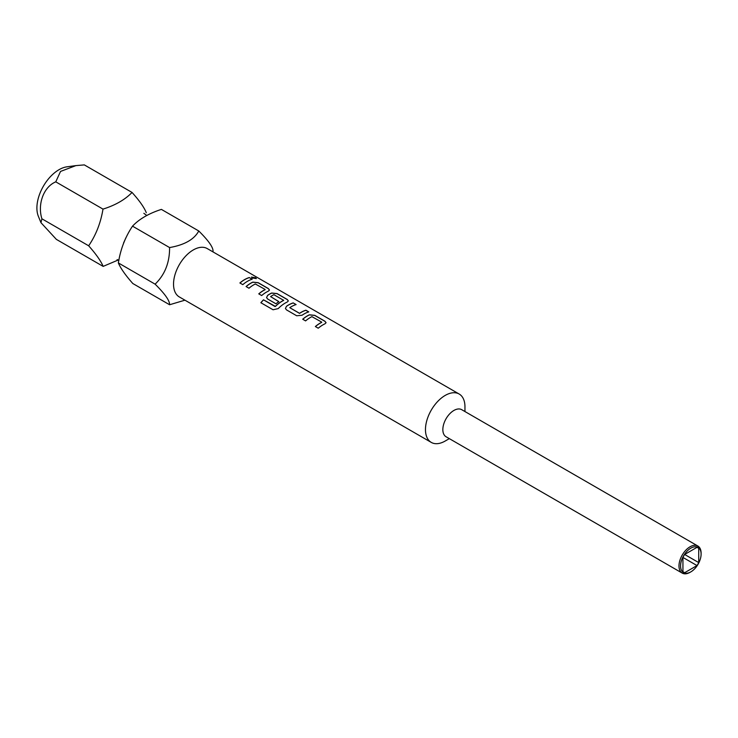 <?xml version="1.0" encoding="UTF-8"?>
<svg xmlns="http://www.w3.org/2000/svg" width="738" height="738" viewBox="0 0 738 738"><rect width="100%" height="100%" fill="white"/><g stroke="black" fill="none" stroke-linecap="round" stroke-linejoin="round"><path stroke-width="1.11" d="M256.317 278.623L255.505 277.857L251.474 277.128M252.248 278.005L256.344 278.577L255.542 277.756L251.483 277.073L252.248 278.005M118.394 259.933L103.145 266.39C100.94 261.077 96.115 254.204 88.661 245.791C95.931 235.136 100.709 222.913 102.997 209.112C115.34 205.247 125.017 199.684 132.047 192.452C139.454 200.681 144.205 207.443 146.29 212.719M169.592 304.748L132.831 283.53C125.469 275.237 120.645 268.364 118.357 262.931L155.109 284.158C164.952 293.881 169.777 300.744 169.592 304.748L184.934 300.181M690.039 572.328L690.833 571.876L690.039 572.328A15.636 9.031 -60 0 1 682.226 573.103L446.084 436.767A15.636 9.031 -60 0 1 442.846 429.608A15.636 9.031 -60 0 1 453.898 410.457A15.636 9.031 -60 0 1 461.72 409.682L697.862 546.019A15.636 9.031 -60 0 1 701.1 553.177L701.1 554.09A14.52 8.386 -60 0 1 690.833 571.876A14.52 8.386 -60 0 1 680.565 565.945A14.52 8.386 -60 0 1 690.833 548.159A14.52 8.386 -60 0 1 701.1 554.09M445.217 441.01L449.322 438.64L445.217 441.01A27.924 16.125 -60 0 1 431.25 442.394A27.924 16.125 -60 0 1 425.466 429.608A27.924 16.125 -60 0 1 445.217 395.411A27.924 16.125 -60 0 1 459.174 394.027A27.924 16.125 -60 0 1 464.958 406.813L464.958 411.555M459.174 394.027L207.24 248.577A27.924 16.125 120 0 0 185.718 256.049A27.924 16.125 120 0 0 173.531 284.158A27.924 16.125 120 0 0 179.316 296.934L431.25 442.394M213.024 251.907L213.024 251.243C213.291 247.424 208.54 240.662 198.771 230.976C194.214 239.435 184.482 244.961 169.583 247.562C169.694 262.534 164.869 274.739 155.109 284.158M682.226 573.103A15.636 9.031 -60 0 1 678.988 565.945A15.636 9.031 -60 0 1 690.039 546.793A15.636 9.031 -60 0 1 697.862 546.019M75.894 165.607L66.909 166.825A31.273 18.053 120 0 0 36.9 208.005A31.273 18.053 120 0 0 38.358 216.28L40.968 222.682L41.909 218.799C37.343 204.361 43.533 186.935 55.765 181.843L60.544 171.428L75.894 165.607L84.317 164.897L132.047 192.452M321.694 322.1L311.925 316.657A27.924 16.125 120 0 0 305.587 320.901L302.691 319.222A27.924 16.125 120 0 1 309.406 314.803L314.785 315.357L324.941 321.224L326.076 322.709L324.988 323.798A27.924 16.125 120 0 0 318.262 328.216L315.357 326.547A27.924 16.125 120 0 1 321.694 322.303L321.694 322.395A27.813 16.061 120 0 0 315.421 326.583M286.529 309.895L296.685 315.763L302.063 315.246A27.924 16.125 120 0 1 308.788 311.897L305.883 310.218A27.924 16.125 120 0 0 299.545 313.309L289.776 307.672A27.924 16.125 120 0 1 296.113 304.573L293.207 302.903A27.924 16.125 120 0 0 286.492 306.261L285.421 308.484L286.529 309.895M308.659 311.934L305.864 310.32A27.813 16.061 120 0 0 299.554 313.401L289.776 307.672M260.865 302.728L273.06 309.766L278.226 308.595A27.924 16.125 120 0 1 287.257 302.008L288.346 300.929L287.211 299.434L277.054 293.576L271.676 293.023A27.924 16.125 120 0 0 267.617 295.366L266.556 297.589L267.663 299.01L275.984 303.807A27.924 16.125 120 0 1 278.844 301.602L270.588 296.593A27.924 16.125 120 0 1 273.881 294.693L283.65 300.338A27.924 16.125 120 0 0 275.366 306.371L263.503 299.812A27.924 16.125 120 0 0 260.865 302.728M283.65 300.135L283.641 300.431A27.813 16.061 120 0 0 275.394 306.445L275.366 306.371M278.779 301.648L270.588 296.593M265.099 289.425L255.33 283.982A27.924 16.125 120 0 0 248.992 288.226L246.086 286.547A27.924 16.125 120 0 1 252.811 282.128L258.189 282.682L268.346 288.549L269.481 290.034L268.392 291.123A27.924 16.125 120 0 0 261.667 295.541L258.761 293.862A27.924 16.125 120 0 1 265.099 289.628L265.09 289.72A27.813 16.061 120 0 0 258.826 293.909M252.193 279.222A27.924 16.125 120 0 0 242.802 284.647L239.896 282.977A27.924 16.125 120 0 1 249.287 277.543L252.193 279.222M118.357 262.931C120.506 249.324 125.22 237.064 132.517 226.16L169.583 247.562M132.517 226.16C139.224 219.038 148.845 213.448 161.382 209.389L198.771 230.976M698.729 562.596A14.188 8.192 -60 0 1 697.013 565.566L684.652 572.706A14.188 8.192 -60 0 1 683.739 572.301A14.188 8.192 -60 0 1 682.936 571.719L682.936 557.439A14.188 8.192 -60 0 1 684.652 554.469L697.013 547.328A14.188 8.192 -60 0 1 697.927 547.734A14.188 8.192 -60 0 1 698.729 548.316L698.729 562.596L684.652 554.469M102.997 209.112L55.765 181.843M88.661 245.791L41.909 218.799M697.013 547.328L698.729 548.316M103.145 266.39L56.383 239.389L40.968 222.682M697.013 565.566L682.936 557.439M684.652 572.706L682.936 571.719M252.064 279.259L249.287 277.543M249.269 277.645A27.813 16.061 120 0 0 239.961 283.014M269.471 290.089L268.328 288.65L258.171 282.783L252.802 282.22A27.813 16.061 120 0 0 246.151 286.584M288.337 300.975L287.193 299.536L277.036 293.669L271.667 293.115A27.813 16.061 120 0 0 267.626 295.449L266.566 297.617M275.016 306.51L263.503 299.812M263.531 299.886A27.813 16.061 120 0 0 260.929 302.755M295.984 304.619L293.207 302.903M293.189 303.004A27.813 16.061 120 0 0 286.492 306.344L285.431 308.512M326.067 322.764L324.923 321.325L314.766 315.458L309.397 314.895A27.813 16.061 120 0 0 302.755 319.259M118.966 260.173L117.074 259.656M123.56 243.005L125.921 237.737M146.687 215.404L143.836 213.31"/></g></svg>
